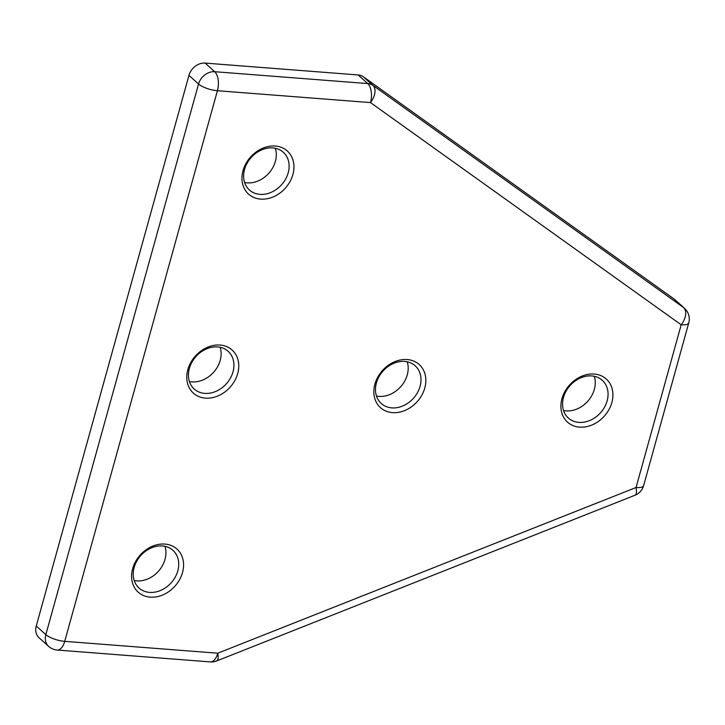<?xml version="1.0" encoding="UTF-8"?>
<svg xmlns="http://www.w3.org/2000/svg" width="725" height="725" viewBox="0 0 725 725"><rect width="100%" height="100%" fill="white"/><g stroke="black" fill="none" stroke-linecap="round" stroke-linejoin="round"><path stroke-width="1.09" d="M216.712 660.937A14.491 4.522 -111.6 0 0 217.772 653.207A14.491 7.313 -85.6 0 1 210.259 661.907A14.491 14.491 0 0 0 216.712 660.937L635 495.238A14.491 4.522 68.4 0 0 636.061 487.517A14.491 4.522 15.5 0 0 643.628 485.641L688.75 322.924A14.491 4.522 15.5 0 1 681.183 324.791L370.475 102.588L217.418 90.725L64.715 641.344L217.772 653.207L636.061 487.517L681.183 324.791A14.491 8.564 -54.4 0 0 683.657 307.618A14.491 11.663 -48.1 0 1 684.472 308.27L674.875 299.652A14.491 11.663 131.9 0 0 674.06 298.999L363.352 76.787A14.491 11.663 131.9 0 0 358.159 74.956L205.102 63.093A14.491 11.663 131.9 0 0 188.953 75.391L36.25 626.01A14.491 11.663 131.9 0 0 39.041 637.755L48.629 646.374A14.491 11.663 -48.1 0 1 45.847 634.629L36.25 626.01M150.22 597.146A28.982 23.327 131.9 0 0 182.863 559.02A28.982 23.327 131.9 0 0 139.662 555.667A28.982 23.327 131.9 0 0 150.22 597.146M260.61 199.112A28.982 23.327 131.9 0 0 293.244 160.977A28.982 23.327 131.9 0 0 250.043 157.633A28.982 23.327 131.9 0 0 260.61 199.112M579.556 427.134A28.982 23.327 131.9 0 0 612.19 388.999A28.982 23.327 131.9 0 0 568.989 385.655A28.982 23.327 131.9 0 0 579.556 427.134M205.42 398.125A28.982 23.327 131.9 0 0 238.054 359.999A28.982 23.327 131.9 0 0 194.853 356.655A28.982 23.327 131.9 0 0 205.42 398.125M374.897 384.159A28.982 23.327 131.9 0 0 405.937 410.042A28.982 23.327 131.9 0 0 418.688 364.077A28.982 23.327 131.9 0 0 374.897 384.159M376.474 396.022A25.357 20.409 131.9 0 0 400.635 386.806A25.357 20.409 131.9 0 0 407.214 361.802M376.42 382.963A25.357 20.409 131.9 0 0 381.296 403.526A25.357 20.409 131.9 0 0 413.431 398.297A25.357 20.409 131.9 0 0 415.189 365.79A25.357 20.409 131.9 0 0 393.24 363.551A25.357 20.409 131.9 0 0 376.42 382.963M189.406 381.522A25.357 20.409 131.9 0 0 191.944 381.885A25.357 20.409 131.9 0 0 214.546 371.164A25.357 20.409 131.9 0 0 220.146 347.302M204.74 393.376A25.357 20.409 131.9 0 0 230.414 378.124A25.357 20.409 131.9 0 0 228.121 351.29A25.357 20.409 131.9 0 0 195.986 356.519A25.357 20.409 131.9 0 0 194.227 389.026A25.357 20.409 131.9 0 0 204.74 393.376M563.543 410.522A25.357 20.409 131.9 0 0 566.08 410.885A25.357 20.409 131.9 0 0 588.682 400.164A25.357 20.409 131.9 0 0 594.283 376.302M578.876 422.376A25.357 20.409 131.9 0 0 604.55 407.133A25.357 20.409 131.9 0 0 602.257 380.29A25.357 20.409 131.9 0 0 570.122 385.519A25.357 20.409 131.9 0 0 568.364 418.026A25.357 20.409 131.9 0 0 578.876 422.376M244.597 182.501A25.357 20.409 131.9 0 0 247.134 182.863A25.357 20.409 131.9 0 0 269.736 172.142A25.357 20.409 131.9 0 0 275.337 148.281M259.931 194.354A25.357 20.409 131.9 0 0 285.605 179.102A25.357 20.409 131.9 0 0 283.312 152.268A25.357 20.409 131.9 0 0 251.185 157.497A25.357 20.409 131.9 0 0 249.418 190.004A25.357 20.409 131.9 0 0 259.931 194.354M134.216 580.535A25.357 20.409 131.9 0 0 136.744 580.897A25.357 20.409 131.9 0 0 159.346 570.185A25.357 20.409 131.9 0 0 164.956 546.315M149.54 592.397A25.357 20.409 131.9 0 0 175.214 577.145A25.357 20.409 131.9 0 0 172.931 550.311A25.357 20.409 131.9 0 0 140.795 555.531A25.357 20.409 131.9 0 0 139.037 588.038A25.357 20.409 131.9 0 0 149.54 592.397M188.953 75.391L198.55 84.009A14.491 11.663 -48.1 0 1 214.7 71.712L367.756 83.574A14.491 11.663 -48.1 0 1 372.949 85.405A14.491 8.564 -54.4 0 1 370.475 102.588A14.491 7.313 -85.6 0 0 367.756 83.574L358.159 74.956M674.06 298.999L683.657 307.618L372.949 85.405L363.352 76.787M210.259 661.907L57.193 650.044A14.491 7.313 -85.6 0 0 64.715 641.344A14.491 4.522 15.5 0 1 45.847 634.629L198.55 84.009A14.491 4.522 15.5 0 0 217.418 90.725A14.491 7.313 94.4 0 0 214.7 71.712L205.102 63.093M635 495.238A14.491 14.491 0 0 0 643.628 485.641M688.75 322.924A14.491 14.491 0 0 0 684.472 308.27M48.629 646.374A14.491 14.491 0 0 0 57.193 650.044"/></g></svg>
